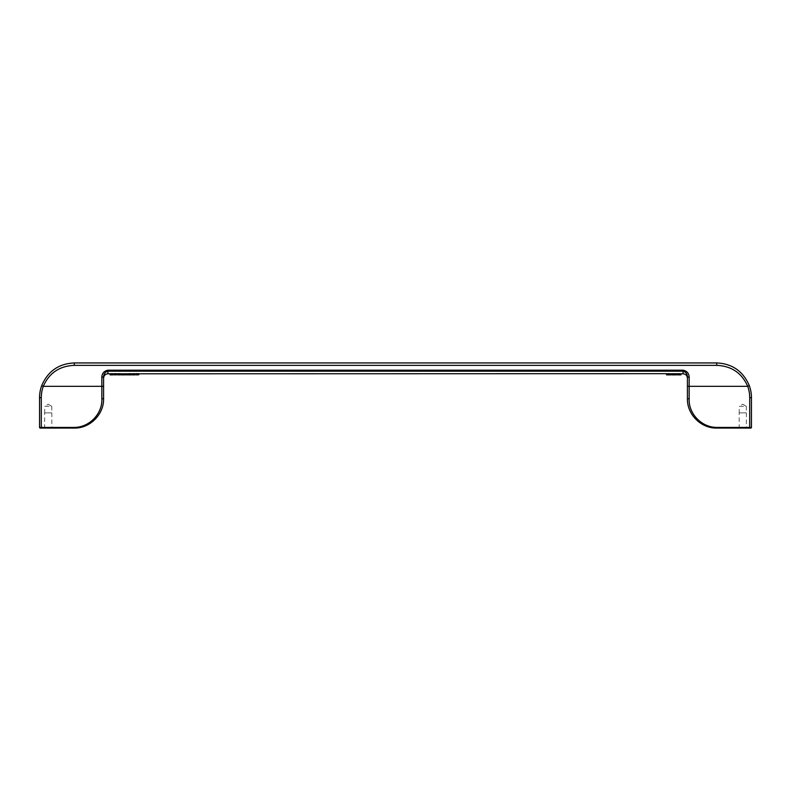 <?xml version="1.0" encoding="UTF-8"?>
<svg xmlns="http://www.w3.org/2000/svg" width="791" height="791" viewBox="0 0 791 791"><rect width="100%" height="100%" fill="white"/><g stroke="black" fill="none" stroke-linecap="round" stroke-linejoin="round"><path stroke-width="0.59" stroke-dasharray="3.96 2.97" d="M137.98 373.767L136.082 373.777L137.98 373.767L138.237 374.865M138.791 374.796L138.791 373.718L136.675 373.777L138.029 373.738L138.029 374.815M135.914 373.688L138.029 373.738M131.197 373.767L131.197 374.855M131.138 373.797L131.138 374.855L131.029 373.797L128.913 373.797L130.001 373.688L130.001 374.776L128.379 374.875L128.379 373.797L128.429 374.865M128.429 373.787L130.001 373.688M133.254 373.738L133.471 374.875L133.689 373.787L132.769 373.777L135.053 373.797L133.748 373.688L133.748 374.776L132.334 374.855L132.334 373.767L132.394 374.835M132.394 373.748L133.748 373.688M132.443 374.875L132.334 373.767M132.117 373.777L132.117 374.865M134.183 373.757L134.183 374.835L134.183 373.757M133.471 374.815L133.689 373.797M121.428 374.875L121.428 373.797L125.067 373.797L125.067 374.875M116.168 373.787L114.646 373.777L115.951 373.767L116.198 374.865L116.435 373.767L116.435 374.845M113.884 373.797L115.951 373.767M115.002 374.875L114.705 373.787L116 373.738L116 374.815M113.884 373.688L116 373.738M116.761 374.796L116.435 373.767M670.659 373.787L670.709 374.885L670.709 373.797L669.137 373.688L668.81 374.776L666.586 374.885L666.586 373.797L666.645 374.875M666.645 373.787L668.81 373.688M118.769 373.787L118.769 374.875L119.204 373.738L119.204 374.815L119.204 373.787L118.284 373.777L120.558 373.787L119.204 373.738L119.748 374.865M117.958 374.875L117.632 373.787L119.748 373.767M117.632 373.777L117.632 374.865M674.347 373.688L674.347 374.875L673.21 374.825L673.21 373.738L674.347 373.738L674.347 374.825M671.796 373.787L671.796 374.855L671.846 373.748L674.941 373.688L674.941 374.776L671.796 374.855L671.579 373.688M672.063 373.797L672.063 374.875L671.579 373.797M674.347 374.885L674.347 373.797L672.34 373.767L673.21 374.825M126.471 373.688L127.509 373.777L126.362 373.688L125.937 374.875M125.937 374.776L126.362 373.688M126.471 373.797L126.471 374.865M680.013 373.797L677.274 373.777L678.52 373.797L678.52 374.885M678.955 373.688L678.955 374.776L677.383 374.865L680.309 374.865L679.776 373.738L680.309 374.865L679.34 374.885M678.955 373.738L679.232 374.825L678.955 373.738M112.698 374.875L113.014 373.787L111.986 373.688L110.305 373.767L110.582 374.875L110.691 373.797L110.087 373.787L110.087 374.865M675.811 374.885L675.811 373.688L676.404 373.688L676.404 374.885M107.922 373.797L107.922 371.197C105.134 371.978 103.68 373.906 103.581 376.961L103.581 378.138L103.581 376.961L101.841 377.258C101.99 373.382 104.017 371.019 107.922 370.188L107.922 371.197L683.078 371.197C685.866 371.978 687.32 373.906 687.419 376.961L689.159 377.258C689.01 373.382 686.983 371.019 683.078 370.188L683.078 373.797M74.275 362.94C58.722 363.662 47.855 371.256 41.666 385.721L43.297 386.324C49.171 372.996 59.503 366.006 74.275 365.353L74.275 362.94L716.725 362.94C732.278 363.662 743.144 371.256 749.334 385.721A34.725 34.725 0 0 1 751.45 397.675A34.725 34.725 0 0 0 749.334 385.721L747.703 386.324L689.159 386.324L689.159 377.258M44.652 428.06L51.81 428.06L44.652 428.06L44.652 412.862L51.81 412.862L44.652 412.862M39.55 397.675A34.725 34.725 0 0 1 41.666 385.721A34.725 34.725 0 0 0 39.55 397.675L41.29 397.675A32.995 32.995 0 0 1 43.297 386.324L101.841 386.324L101.841 398.753C102.603 413.624 89.452 427.427 74.275 427.407L74.275 428.06L41.29 428.06L41.29 427.407L39.55 427.407A0.653 0.653 0 0 0 40.203 428.06A0.653 0.653 0 0 1 39.55 427.407M101.841 377.258L101.841 386.324L103.581 386.324L103.581 398.753C103.957 414.593 89.759 428.475 74.275 428.06M103.581 386.324L103.581 376.961M739.19 428.06L746.348 428.06L739.19 428.06L739.19 412.862L746.348 412.862L739.19 412.862M687.419 378.138L687.419 386.324L689.159 386.324L689.159 398.753C688.397 413.624 701.548 427.427 716.725 427.407L716.725 428.06L749.71 428.06L749.71 427.407L751.45 427.407A0.653 0.653 0 0 1 750.797 428.06A0.653 0.653 0 0 0 751.45 427.407M687.419 386.324L687.419 398.753L689.159 398.753M101.841 398.753L103.581 398.753M74.275 365.353L716.725 365.353C731.497 366.006 741.829 372.996 747.703 386.324A32.995 32.995 0 0 1 749.71 397.675L751.45 397.675M716.725 428.06C701.241 428.475 687.043 414.593 687.419 398.753M746.348 412.862L746.348 428.06M739.219 412.862L746.318 412.862L739.219 412.862L739.219 406.356L746.318 406.356L746.318 412.862M742.769 404.221L746.318 406.356L739.219 406.356L742.769 404.221M51.81 412.862L51.81 428.06M44.682 412.862L51.781 412.862L44.682 412.862L44.682 406.356L51.781 406.356L51.781 412.862M48.231 404.221L51.781 406.356L44.682 406.356L48.231 404.221M111.224 373.738L111.224 374.825L112.203 374.855L111.66 374.875L111.66 373.738L112.154 374.845L112.203 373.767L112.203 374.855M111.066 373.748L111.224 374.825M112.045 373.748L112.045 374.835M112.203 373.767L111.442 373.738L111.66 374.815M111.442 374.815L111.442 373.797L111.066 374.835M111.877 373.787L111.877 374.875M111.224 373.787L111.224 374.875M112.045 373.787L112.045 374.875M110.898 373.767L110.898 374.855M110.898 373.777L110.898 374.865M111.066 373.787L111.066 374.875M112.371 373.777L112.371 374.855L112.371 373.777M129.457 374.875L129.457 373.797L130.278 373.797L130.278 374.875M129.734 373.738L130.001 374.875M129.081 374.875L129.022 373.777L129.022 374.875L129.734 374.825L129.734 373.787L129.734 374.875M130.001 373.738L130.001 374.825L130.278 373.738L130.713 374.865L130.604 373.797M130.604 373.767L130.604 374.845L130.604 373.767M130.495 373.797L130.495 374.875M129.24 373.797L129.24 374.875M129.24 373.757L129.24 374.845L129.24 373.757M129.457 374.825L129.457 373.787M671.737 373.728L671.737 374.815M672.34 373.767L672.607 374.835M673.21 373.797L673.21 374.885M672.607 373.688L672.607 374.786M672.281 373.708L672.281 374.796M130.713 373.787L130.713 374.855M673.042 373.688L673.042 374.776M672.449 373.787L672.34 374.855M672.607 373.797L672.449 374.875M672.063 373.728L672.063 374.815M671.846 373.748L671.846 374.835M667.782 373.698L667.782 374.796M667.505 373.708L667.505 374.805M667.238 374.875L667.673 373.757L667.505 374.855L670.056 374.875L670.056 373.787L670.115 374.885L669.789 373.767L670.056 374.875M670.274 373.757L670.274 374.845L668.81 374.776M670.056 373.738L670.056 374.825M667.831 373.748L668.158 374.835L668.158 373.738L668.81 373.738L668.81 374.825L668.81 373.738L669.789 373.767L668.484 373.738L668.484 374.825L668.484 373.738L667.831 373.748L667.831 374.835L667.831 373.748M668.484 373.688L668.484 374.776M667.238 373.728L667.238 374.815M667.021 373.748L667.021 374.835M666.803 373.767L666.803 374.855M667.179 373.797L667.179 374.885L667.179 373.797L670.115 373.797M669.73 373.708L669.73 374.805M669.512 373.698L669.512 374.796M672.607 373.748L673.21 373.738M668.158 373.688L668.158 374.786M670.491 373.767L670.491 374.855M669.137 373.688L669.137 374.786M667.673 373.757L667.673 374.845L667.673 373.757M130.653 373.777L130.653 374.855M127.509 374.865L127.509 373.748M130.871 373.797L130.871 374.855L130.001 374.776M129.022 373.777L129.022 374.855M128.913 373.797L128.913 374.875M130.545 373.698L130.545 374.796M130.278 373.688L130.278 374.786M127.4 373.748L127.4 374.835L126.362 374.776M126.422 373.698L126.422 374.796M129.19 373.787L129.19 374.835M131.029 373.738L131.029 374.825L130.871 373.728M131.247 373.787L131.138 374.845L131.138 373.757M129.734 373.688L129.734 374.776M130.06 373.738L130.06 374.815M129.675 373.738L129.675 374.815M129.131 373.797L129.131 374.875M129.131 373.767L129.131 374.845L129.131 373.767M130.713 373.708L130.713 374.805M127.124 373.748L127.124 374.835M129.457 373.688L129.457 374.786M130.278 373.787L130.278 374.825M130.545 373.787L130.545 374.835M126.58 373.718L126.58 374.805M126.965 373.738L126.965 374.825M126.748 373.738L126.748 374.825M136.131 373.748L136.131 374.835L136.082 373.767M137.871 373.797L137.871 374.875M137.545 373.797L137.545 374.875M138.524 373.748L138.524 374.835L136.131 374.835L136.131 373.787M138.306 373.728L138.306 374.815M135.914 373.738L135.914 374.815M137.654 373.738L137.98 374.855M137.812 373.748L137.812 374.835M137.031 374.875L137.654 374.825L137.654 373.777M136.082 374.865L136.082 373.777M137.486 373.688L137.486 374.776M137.169 373.688L137.169 374.776M137.98 373.777L137.98 374.865M136.457 373.797L136.457 374.815M136.892 373.797L136.892 374.815M136.843 373.748L136.843 374.835M137.001 373.738L137.001 374.825M135.914 373.797L136.705 373.797L136.675 374.865M136.675 373.767L136.675 374.855M136.892 373.688L136.892 374.786M136.566 373.708L136.566 374.796M138.682 373.748L138.682 374.825M136.843 373.787L136.843 374.875M138.089 373.708L138.089 374.796M137.763 373.688L137.763 374.786M137.921 373.757L137.921 374.845L137.921 373.757M669.621 373.757L669.621 374.845L669.621 373.757M136.734 373.757L136.734 374.845M136.734 373.787L136.734 374.865M669.137 373.738L669.137 374.835L669.137 373.738M669.463 373.748L669.463 374.835L669.463 373.748M137.278 373.787L137.278 374.815M137.219 373.738L137.219 374.825M138.465 373.767L138.465 374.845M137.436 373.738L137.436 374.825M138.198 373.787L138.198 374.865M114.646 373.767L114.646 374.855L115.951 374.855M114.705 373.757L114.705 374.845M114.052 373.767L114.052 374.865M114.052 373.777L114.052 374.815L114.863 374.786L114.863 373.688M115.951 373.777L115.951 374.865M115.189 373.738L115.189 374.825M115.407 373.738L115.407 374.825M114.537 373.708L114.537 374.796M115.14 373.688L114.863 374.786M115.14 374.776L116.544 374.865M115.891 373.757L115.891 374.815L115.891 373.757M116.059 373.708L116.059 374.796M115.733 373.688L115.733 374.786M114.646 373.777L114.646 374.865M114.428 373.797L114.428 374.815M114.814 373.748L114.814 374.835M114.972 373.738L114.972 374.825M115.783 373.748L115.783 374.835M115.842 373.797L115.842 374.875M115.456 373.688L115.456 374.776M115.516 373.797L115.516 374.875M114.814 373.787L114.814 374.875M114.863 373.797L114.863 374.815M115.239 373.787L115.239 374.815M116.495 373.748L116.495 374.835M116.277 373.728L116.277 374.815M680.211 373.787L680.211 374.875M679.825 373.797L679.825 374.875M677.877 373.797L677.877 374.885M677.6 373.797L677.6 374.875M672.884 373.797L672.884 374.885M132.334 373.777L132.394 374.875L132.611 373.797M132.394 373.787L132.394 374.875M133.422 373.688L133.422 374.776M679.607 373.797L679.607 374.825M680.151 373.797L680.151 374.845M672.884 373.738L672.884 374.825M134.836 373.777L134.401 374.855M134.341 373.767L134.341 374.845M677.768 373.777L677.768 374.865M133.471 374.875L132.987 373.787L133.254 374.825M133.966 373.738L133.966 374.825M677.986 373.757L677.986 374.845M132.937 373.777L132.987 374.845M132.937 373.767L132.937 374.855M680.636 373.797L680.636 374.875M680.735 374.875L678.955 374.776M680.804 373.787L680.804 374.875M671.796 373.767L671.796 374.875M133.254 373.787L133.254 374.875M677.333 373.787L677.333 374.875M680.853 373.767L680.853 374.855M680.804 373.767L680.804 374.845M134.015 373.688L133.748 374.776M675.811 374.776L676.404 374.776M133.906 373.738L133.906 374.825M134.075 373.748L134.075 374.825M677.442 373.787L677.442 374.875M133.145 373.688L133.145 374.786M133.096 373.748L133.096 374.835M680.853 373.777L680.853 374.865M132.226 373.797L132.226 374.875M118.442 373.777L118.442 374.865L118.986 373.738L118.986 374.815M118.442 373.767L118.442 374.855M120.341 373.767L120.341 374.855L119.263 374.776L119.263 373.688M120.291 373.748L120.291 374.835M119.481 373.738L119.481 374.825M119.421 373.738L119.421 374.825M118.937 373.688L118.937 374.776L117.849 374.855L117.849 373.767M118.66 373.688L118.66 374.786M118.61 373.787L118.61 374.875M119.748 373.777L119.748 374.835M117.849 373.777L117.849 374.855M118.61 373.748L118.61 374.835M120.074 373.728L120.074 374.815M119.856 373.708L119.856 374.796M118.334 373.708L118.334 374.796M118.116 373.728L118.116 374.815M120.341 373.777L120.341 374.855M119.688 373.757L119.688 374.835L119.688 373.757M118.769 373.738L118.769 374.825M119.53 373.688L119.53 374.786M117.899 373.748L117.899 374.835M118.986 374.875L119.204 373.787M119.589 373.748L119.589 374.825M119.906 374.855L119.906 373.777L120.341 374.865M119.856 373.767L119.856 374.845M133.096 373.787L133.096 374.875M132.829 373.708L132.829 374.796M132.72 373.797L132.72 374.875M135.053 373.787L135.053 374.865M132.611 373.728L132.611 374.815M134.341 373.708L134.015 374.786M680.369 373.787L680.369 374.875M680.211 373.767L680.211 374.845M679.993 373.748L679.993 374.835M679.776 373.738L679.776 374.835M679.558 373.738L679.558 374.825L679.558 373.738M678.52 373.738L678.52 374.825M680.309 373.777L680.309 374.865M680.26 373.767L680.26 374.855M680.042 373.757L680.042 374.845M679.884 373.748L679.884 374.835M678.629 373.738L678.629 374.825M678.302 373.748L678.302 374.835M678.035 373.757L678.035 374.845M677.383 373.777L677.383 374.865M677.492 373.757L677.492 374.845M677.66 373.738L677.66 374.825M677.986 373.708L677.986 374.805M678.253 373.698L678.253 374.796M678.629 373.688L678.629 374.786M679.281 373.688L679.281 374.776M679.607 373.688L679.607 374.786M679.934 373.698L679.934 374.796M680.151 373.708L680.151 374.805M680.478 373.738L680.478 374.825M680.695 373.757L680.695 374.845M134.836 374.865L134.341 374.796M134.233 374.865L134.233 373.777M134.559 373.728L134.559 374.815M134.777 373.748L134.777 374.835M134.836 373.767L134.836 374.855M134.233 373.767L134.233 374.855M128.488 373.767L128.488 374.855M128.587 373.757L128.587 374.845M128.696 373.738L128.696 374.825M128.864 373.728L128.864 374.815M129.022 373.708L129.022 374.805M129.19 373.698L129.19 374.796M117.849 374.865L118.116 373.797M120.558 373.787L120.558 374.865M117.74 373.797L117.74 374.875M118.225 373.797L118.225 374.875M117.899 373.787L117.899 374.875M116.653 373.748L116.653 374.825M113.884 373.738L113.884 374.815M110.789 373.708L110.305 374.855M110.582 373.728L110.582 374.815M111.116 373.688L110.789 374.796M111.393 373.688L111.116 374.786M111.719 373.688L111.393 374.776M111.986 373.688L111.719 374.776M112.312 373.708L111.986 374.786M112.53 373.728L112.312 374.796M112.747 373.748L112.53 374.815M112.806 373.767L112.747 374.835M112.806 373.777L112.806 374.855M112.747 373.787L112.806 374.865M112.53 373.797L112.747 374.875M112.421 373.797L112.421 374.875M112.915 373.797L112.915 374.875M113.014 373.787L113.014 374.865M110.196 373.797L110.196 374.875M110.087 373.797L110.414 374.875M110.691 373.797L110.691 374.875M110.364 373.787L110.364 374.875M110.305 373.777L110.305 374.865M110.364 373.748L110.364 374.835M111.877 373.738L111.877 374.825M112.203 373.777L112.203 374.865M74.275 427.407L41.29 427.407M716.725 365.353L716.725 362.94M107.922 370.188L683.078 370.188M716.725 427.407L749.71 427.407L749.71 397.675M679.014 373.797L679.014 374.825M115.407 373.797L116.761 373.797M121.428 373.797L125.067 373.797M137.436 373.797L138.791 373.797"/><path stroke-width="1.19" d="M103.581 376.961L101.841 377.258C101.99 373.382 104.017 371.019 107.922 370.188L107.922 371.197C105.134 371.978 103.68 373.906 103.581 376.961L103.581 398.753L101.841 398.753C102.603 413.624 89.452 427.427 74.275 427.407L74.275 428.06C89.759 428.475 103.957 414.593 103.581 398.753M138.791 374.766L135.914 374.766L135.914 373.688L138.791 373.688L138.791 374.766L137.031 374.875M126.471 373.797L131.197 373.767L131.197 374.855L129.081 374.875M131.197 373.797L135.053 373.777L135.053 374.865L132.829 374.875M116.761 373.797L125.067 373.787L125.067 374.875L121.428 374.875L125.067 374.865M116.761 374.766L113.884 374.766L113.884 373.688L116.761 373.688L116.761 374.766L115.002 374.875M138.791 373.797L669.137 373.688L670.709 373.797L670.709 374.885L669.137 374.786L669.137 373.688M671.796 374.855L671.579 373.688L674.347 373.787M672.607 374.875L674.347 374.885L674.347 373.688L674.941 373.688L674.941 374.885L672.063 374.875M126.471 374.766L125.937 373.688L126.471 374.875L127.509 374.865L127.509 373.797M676.404 373.797L680.913 373.787L680.913 374.875L678.194 374.835L680.735 374.875M107.922 370.188L683.078 370.188L683.078 371.197L107.922 371.197L107.922 373.797L113.014 373.777L112.53 374.875M675.811 374.776L675.811 373.688L676.404 373.688L676.404 374.885L675.811 374.885L676.404 374.776M74.275 362.94C58.722 363.662 47.855 371.256 41.666 385.721L43.297 386.324C49.171 372.996 59.503 366.006 74.275 365.353L74.275 362.94L716.725 362.94C732.278 363.662 743.144 371.256 749.334 385.721A34.725 34.725 0 0 1 751.45 397.675L751.45 427.407L751.45 397.675L749.71 397.675A32.995 32.995 0 0 0 747.703 386.324L749.334 385.721M74.275 365.353L716.725 365.353C731.497 366.006 741.829 372.996 747.703 386.324L689.159 386.324L689.159 377.258C689.01 373.382 686.983 371.019 683.078 370.188M41.666 385.721A34.725 34.725 0 0 0 39.55 397.675L39.55 427.407L39.55 397.675L41.29 397.675A32.995 32.995 0 0 1 43.297 386.324L101.841 386.324L101.841 377.258M39.55 427.407A0.653 0.653 0 0 0 40.203 428.06L41.29 428.06L41.29 427.407L39.55 427.407A0.653 0.653 0 0 0 40.203 428.06L74.275 428.06M751.45 427.407A0.653 0.653 0 0 1 750.797 428.06L749.71 428.06L749.71 427.407L751.45 427.407A0.653 0.653 0 0 1 750.797 428.06L716.725 428.06C701.241 428.475 687.043 414.593 687.419 398.753L687.419 378.138C687.161 375.498 685.718 374.054 683.078 373.797L683.078 371.197C685.866 371.978 687.32 373.906 687.419 376.961L689.159 377.258M716.725 428.06L716.725 427.407C701.548 427.427 688.397 413.624 689.159 398.753L687.419 398.753M130.604 374.875L131.247 374.875L131.247 373.797M672.716 373.787L672.716 374.875L674.347 374.875M672.993 373.787L672.993 374.875M672.449 373.757L672.716 374.875M674.347 374.776L674.941 374.776M673.319 373.787L673.319 374.875M672.281 373.688L672.449 374.845M672.39 373.718L672.39 374.815M669.512 373.698L669.512 374.796M666.586 373.797L666.586 374.885L669.137 374.786M668.158 373.688L668.158 374.786M668.484 373.688L668.484 374.776M667.238 374.875L670.056 374.875M667.179 374.885L666.586 374.885M670.115 374.885L670.709 374.885M669.73 373.708L669.73 374.805M670.056 373.738L670.056 374.825M666.645 373.787L666.645 374.875M666.803 373.767L666.803 374.855M670.491 373.767L670.491 374.855M670.659 373.787L670.659 374.875M668.81 373.688L668.81 374.776M670.274 373.757L670.274 374.845M667.021 373.757L667.021 374.845M667.238 373.738L667.238 374.825M667.782 373.698L667.782 374.796M667.564 373.708L667.564 374.805M130.278 373.688L130.278 374.766L131.029 374.875M130.545 373.698L130.545 374.776M121.428 373.787L121.428 374.865M129.457 374.825L128.913 374.875L129.457 374.865M125.937 374.766L126.471 374.875M131.029 373.738L131.138 374.875M130.713 373.708L130.713 374.796M130.871 373.728L130.871 374.805M128.379 373.797L128.379 374.875L130.278 374.766M131.138 373.757L131.197 374.855M130.06 373.688L130.06 374.766M129.19 373.698L129.19 374.776M129.457 373.688L129.457 374.766M129.675 373.688L129.675 374.766M135.914 374.766L137.377 374.875M136.131 374.815L136.635 374.875M114.052 374.815L116 374.815L113.884 374.766M679.34 374.885L680.913 374.875M133.422 373.688L133.422 374.766L135.053 374.855M133.748 373.688L133.748 374.766M677.333 373.767L677.333 374.845M677.442 373.748L677.442 374.835M134.183 373.698L134.183 374.776M134.51 373.708L134.51 374.796M132.394 373.738L132.394 374.815L133.422 374.766M132.661 373.708L132.661 374.796M677.877 373.708L677.877 374.805M678.253 373.698L678.253 374.786M134.401 374.865L132.987 374.875M132.117 373.777L132.394 374.815M132.226 373.757L132.226 374.835M677.274 373.777L677.274 374.865M134.777 373.738L134.777 374.815M677.6 373.728L677.6 374.815M671.579 374.776L672.281 374.776M678.688 373.688L678.688 374.776M134.945 373.757L134.945 374.835M132.611 374.875L132.117 374.855M118.986 374.815L118.284 374.855L118.986 374.875M119.906 374.865L119.204 374.875M132.987 373.698L132.987 374.776M679.172 373.688L679.172 374.776M679.449 373.688L679.449 374.786M679.884 373.698L679.884 374.796M680.151 373.708L680.151 374.805M680.418 373.728L680.418 374.815M680.695 373.757L680.695 374.845M680.853 373.777L680.853 374.865M672.558 373.787L672.558 374.865M129.022 373.708L129.022 374.796M128.864 373.728L128.864 374.805M128.696 373.738L128.696 374.825M128.587 373.757L128.587 374.835M128.488 373.767L128.488 374.855M128.429 373.787L128.429 374.865M120.558 373.777L120.558 374.855M120.45 373.757L120.45 374.835M120.291 373.738L120.291 374.815M120.014 373.708L120.014 374.796M119.688 373.698L119.688 374.776M119.263 373.688L119.263 374.766M118.937 373.688L118.937 374.766M118.502 373.698L118.502 374.776M118.175 373.708L118.175 374.796M117.899 373.738L117.899 374.815M117.74 373.757L117.74 374.835M117.632 373.777L117.632 374.855M112.915 373.757L113.014 374.855M112.747 373.738L112.915 374.835M112.48 373.708L112.747 374.815M112.154 373.698L112.48 374.796M111.719 373.688L112.154 374.776M111.393 373.688L111.719 374.766M110.958 373.698L111.393 374.766M110.631 373.708L110.958 374.776M110.364 373.738L110.631 374.796M110.196 373.757L110.364 374.815M110.087 373.777L110.196 374.835M110.087 374.855L112.619 374.875M111.66 374.815L110.74 374.855L111.66 374.875M101.841 398.753L101.841 386.324L103.581 386.324M41.29 427.407L41.29 397.675L41.29 427.407L74.275 427.407M716.725 365.353L716.725 362.94M689.159 398.753L689.159 386.324L687.419 386.324M716.725 427.407L749.71 427.407L749.71 397.675M113.014 373.797L113.884 373.797M125.067 373.797L125.937 373.797M135.053 373.797L135.914 373.797M670.709 373.797L671.579 373.797M674.941 373.797L675.811 373.797M680.913 373.797L683.078 373.797M107.922 373.797C105.282 374.054 103.839 375.498 103.581 378.138M128.379 374.875L129.378 374.875M130.357 374.875L131.059 374.875M114.606 374.875L115.348 374.875M678.52 374.885L680.013 374.885M132.522 374.875L133.689 374.875"/></g></svg>
